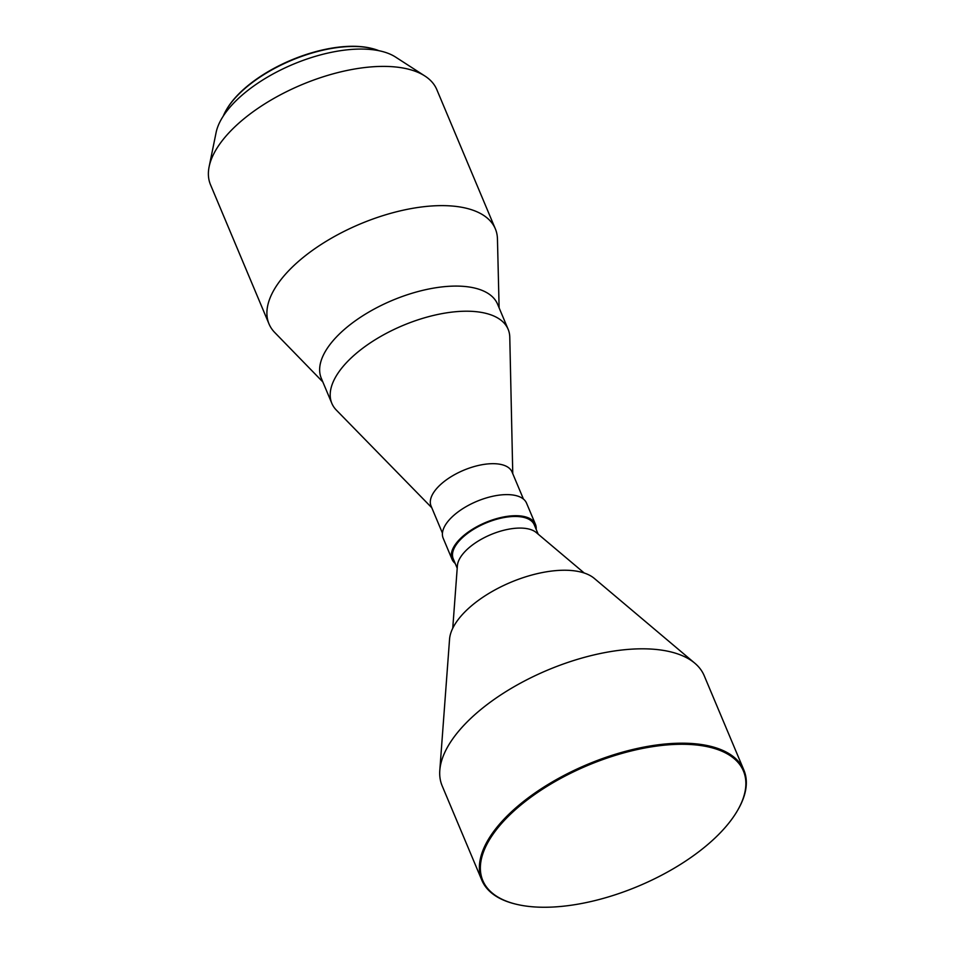 <?xml version="1.0" encoding="UTF-8"?>
<svg xmlns="http://www.w3.org/2000/svg" width="955" height="955" viewBox="0 0 955 955"><rect width="100%" height="100%" fill="white"/><g stroke="black" fill="none" stroke-linecap="round" stroke-linejoin="round"><path stroke-width="1.43" d="M584.233 573.024L536.221 532.52A43.93 20.341 157.2 0 0 528.676 528.998A43.93 20.341 157.2 0 0 484.197 537.701A43.93 20.341 157.2 0 0 457.397 565.658L452.742 628.295M538.202 534.191L534.239 524.773A43.93 20.341 157.2 0 0 523.806 517.395A43.93 20.341 157.2 0 0 474.933 528.497A43.93 20.341 157.2 0 0 453.243 558.818L457.206 568.237M536.161 529.345A45.219 20.938 157.2 0 0 535.433 524.271L526.551 503.154A45.219 20.938 157.2 0 0 515.807 495.561A45.219 20.938 157.2 0 0 465.503 506.998A45.219 20.938 157.2 0 0 443.18 538.202L452.049 559.32A45.219 20.938 157.2 0 0 455.177 563.39M535.433 524.271A45.219 20.938 157.2 0 0 524.689 516.667A45.219 20.938 157.2 0 0 474.384 528.103A45.219 20.938 157.2 0 0 452.049 559.32M523.436 499.071L512.047 471.985A43.93 20.341 157.2 0 0 501.614 464.608A43.93 20.341 157.2 0 0 452.742 475.709A43.93 20.341 157.2 0 0 431.063 506.031L442.44 533.117M512.763 473.68L509.779 337.234A95.607 44.276 157.2 0 0 508.132 329.284A95.607 44.276 157.2 0 0 485.415 313.228A95.607 44.276 157.2 0 0 379.051 337.401A95.607 44.276 157.2 0 0 331.851 403.392A95.607 44.276 157.2 0 0 336.375 410.125L431.767 507.726M508.132 329.284L497.567 304.168A95.607 44.276 157.2 0 0 474.85 288.1A95.607 44.276 157.2 0 0 368.487 312.285A95.607 44.276 157.2 0 0 321.286 378.264L331.851 403.392M499.119 307.844L497.448 238.965A122.741 56.846 157.2 0 0 495.335 228.83A122.741 56.846 157.2 0 0 466.171 208.214A122.741 56.846 157.2 0 0 329.618 239.251A122.741 56.846 157.2 0 0 269.024 323.96A122.741 56.846 157.2 0 0 274.789 332.555L322.838 381.94M495.335 228.83L436.805 89.603A122.741 56.846 157.2 0 0 424.891 76.006A122.741 56.846 157.2 0 0 407.642 68.987A122.741 56.846 157.2 0 0 287.371 91.262A122.741 56.846 157.2 0 0 209.133 166.707A122.741 56.846 157.2 0 0 210.506 184.733L269.024 323.96M424.891 76.006L395.537 57.049A102.078 47.273 157.2 0 0 381.2 51.212A102.078 47.273 157.2 0 0 281.176 69.739A102.078 47.273 157.2 0 0 216.117 132.482L209.133 166.707M378.896 50.699A93.029 43.082 157.2 0 0 372.474 48.61A93.029 43.082 157.2 0 0 371.722 48.43A93.029 43.082 157.2 0 0 226.228 110.088A93.029 43.082 157.2 0 0 223.231 116.14M372.068 48.514A92.253 42.724 157.2 0 0 371.662 48.407A92.253 42.724 157.2 0 0 370.922 48.227A92.253 42.724 157.2 0 0 226.645 109.371A92.253 42.724 157.2 0 0 226.442 109.73M516.404 904.278A141.352 65.453 157.2 0 0 737.475 810.592A141.352 65.453 157.2 0 0 709.828 747.252A141.352 65.453 157.2 0 0 522.791 803.43A141.352 65.453 157.2 0 0 515.27 904.003A141.352 65.453 157.2 0 0 516.404 904.278M737.678 810.234A142.128 65.823 157.2 0 0 737.893 809.876A142.128 65.823 157.2 0 0 743.873 770.052A142.128 65.823 157.2 0 0 710.09 746.189A142.128 65.823 157.2 0 0 551.99 782.121A142.128 65.823 157.2 0 0 481.833 880.212A142.128 65.823 157.2 0 0 514.458 903.8A142.128 65.823 157.2 0 0 514.864 903.896M743.873 770.052L704.193 675.674A142.128 65.823 157.2 0 0 694.81 663.2A142.128 65.823 157.2 0 0 670.422 651.811A142.128 65.823 157.2 0 0 526.492 679.96A142.128 65.823 157.2 0 0 439.801 770.387A142.128 65.823 157.2 0 0 442.153 785.834L481.833 880.212M694.81 663.2L594.285 578.396A80.662 37.352 157.2 0 0 580.437 571.938A80.662 37.352 157.2 0 0 498.749 587.91A80.662 37.352 157.2 0 0 449.554 639.241L439.801 770.387M371.662 48.407L372.474 48.61M737.475 810.592L737.893 809.876M515.27 904.003L514.458 903.8M226.645 109.371L226.228 110.088"/></g></svg>

